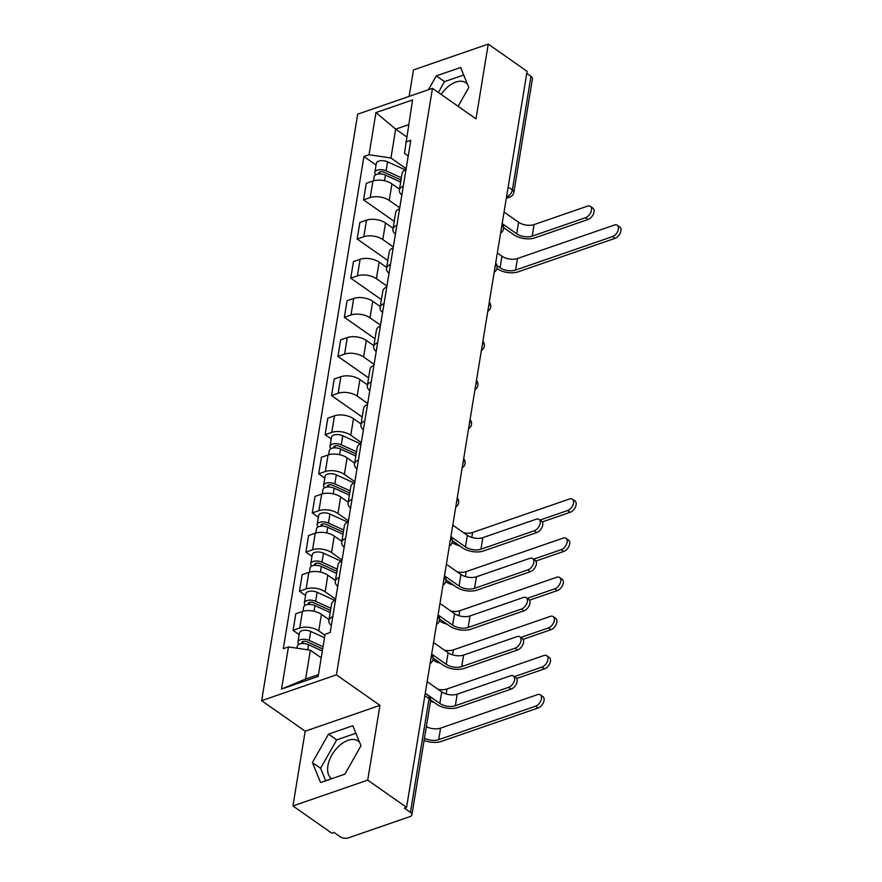 <?xml version="1.0" encoding="UTF-8"?>
<svg xmlns="http://www.w3.org/2000/svg" width="882" height="882" viewBox="0 0 882 882"><rect width="100%" height="100%" fill="white"/><g stroke="black" fill="none" stroke-linecap="round" stroke-linejoin="round"><path stroke-width="1.32" d="M441.132 94.418A23.053 13.616 125 0 1 465.917 82.765A23.053 13.616 125 0 1 467.383 84.088M331.621 778.74A23.053 13.616 125 0 1 327.895 765.774A23.053 13.616 125 0 1 340.496 744.739A23.053 13.616 125 0 1 358.125 741.023A23.053 13.616 125 0 1 359.591 742.335M292.945 805.95L367.717 780.118L406.569 807.35L527.094 71.332L488.242 44.1L476.004 118.861L432.467 88.343L357.695 114.164L261.645 700.672L305.183 731.189L292.945 805.95L331.797 833.181L333.98 832.432L340.033 836.665A5.909 3.01 -170.7 0 0 348.302 837.9L409.987 816.589A5.909 3.01 -170.7 0 0 411.916 814.814A5.909 3.01 -170.7 0 0 410.439 812.344L429.049 698.709A5.909 3.495 -55 0 0 428.09 695.38L425.234 693.373M488.242 44.1L413.471 69.932L409.138 96.392M367.717 780.118L379.955 705.368L336.417 674.851L432.467 88.343M406.569 807.35L404.386 808.11L410.439 812.344M526.763 73.382L530.975 76.326A5.909 3.01 9.3 0 1 532.441 78.785L513.831 192.43A5.909 3.01 -170.7 0 0 512.365 189.972L530.975 76.326M399.502 189.167L391.939 183.864A13.594 6.935 -170.7 0 0 372.921 181.03L366.273 183.324L363.56 199.883L370.22 197.59A13.594 6.935 9.3 0 1 389.227 200.423L399.744 207.788M405.996 169.62A13.594 6.935 -170.7 0 0 402.06 173.534L399.348 190.093A13.594 6.935 9.3 0 1 403.283 186.179M394.232 221.371L363.56 199.883M401.828 195.054A13.594 6.935 9.3 0 1 399.348 190.093M393.096 228.306L385.522 222.992A13.594 6.935 -170.7 0 0 366.515 220.169L359.867 222.462L357.155 239.022L363.803 236.718A13.594 6.935 9.3 0 1 382.81 239.551L393.328 246.927M399.579 208.758A13.594 6.935 -170.7 0 0 395.654 212.672L392.942 229.221A13.594 6.935 9.3 0 1 396.867 225.318M387.815 260.51L357.155 239.022M395.423 234.182A13.594 6.935 9.3 0 1 392.942 229.221M386.68 267.433L379.117 262.13A13.594 6.935 -170.7 0 0 360.11 259.297L353.462 261.59L350.749 278.15L357.397 275.857A13.594 6.935 9.3 0 1 376.405 278.69L386.922 286.055M393.174 247.886A13.594 6.935 -170.7 0 0 389.249 251.8L386.537 268.36A13.594 6.935 9.3 0 1 390.461 264.446M381.41 299.648L350.749 278.15M389.006 273.321A13.594 6.935 9.3 0 1 386.537 268.36M380.274 306.572L372.711 301.269A13.594 6.935 -170.7 0 0 353.704 298.436L347.056 300.729L344.344 317.288L350.992 314.984A13.594 6.935 9.3 0 1 369.999 317.818L380.517 325.193M386.768 287.025A13.594 6.935 -170.7 0 0 382.832 290.939L380.12 307.487A13.594 6.935 9.3 0 1 384.056 303.584M375.004 338.776L344.344 317.288M382.601 312.448A13.594 6.935 9.3 0 1 380.12 307.487M373.869 345.7L366.306 340.397A13.594 6.935 -170.7 0 0 347.288 337.563L340.639 339.868L337.927 356.416L344.575 354.123A13.594 6.935 9.3 0 1 363.593 356.956L374.111 364.332M380.351 326.164A13.594 6.935 -170.7 0 0 376.427 330.066L373.714 346.626A13.594 6.935 9.3 0 1 377.65 342.712M368.599 377.915L337.927 356.416M376.195 351.587A13.594 6.935 9.3 0 1 373.714 346.626M367.463 384.839L359.889 379.536A13.594 6.935 -170.7 0 0 340.882 376.702L334.234 378.995L331.522 395.555L338.17 393.262A13.594 6.935 9.3 0 1 357.177 396.084L367.695 403.46M373.946 365.291A13.594 6.935 -170.7 0 0 370.021 369.205L367.309 385.765A13.594 6.935 9.3 0 1 371.234 381.851M362.182 417.043L331.522 395.555M369.79 390.715A13.594 6.935 9.3 0 1 367.309 385.765M361.047 423.966L353.484 418.663A13.594 6.935 -170.7 0 0 334.476 415.83L327.828 418.134L325.116 434.694L331.764 432.389A13.594 6.935 9.3 0 1 350.771 435.223L361.289 442.599M367.54 404.43A13.594 6.935 -170.7 0 0 363.616 408.333L360.903 424.892A13.594 6.935 9.3 0 1 364.828 420.979M331.202 438.949L325.116 434.694M363.373 429.854A13.594 6.935 9.3 0 1 360.903 424.892M354.641 463.105L347.078 457.802A13.594 6.935 -170.7 0 0 328.071 454.969L321.423 457.262L318.711 473.821L325.359 471.528A13.594 6.935 9.3 0 1 344.366 474.362L354.884 481.726M361.135 443.558A13.594 6.935 -170.7 0 0 357.199 447.472L354.487 464.031A13.594 6.935 9.3 0 1 358.423 460.117M324.797 478.088L318.711 473.821M356.967 468.992A13.594 6.935 9.3 0 1 354.487 464.031M348.236 502.244L340.661 496.93A13.594 6.935 -170.7 0 0 321.654 494.107L315.006 496.401L312.294 512.96L318.942 510.656A13.594 6.935 9.3 0 1 337.96 513.489L348.467 520.865M354.718 482.697A13.594 6.935 -170.7 0 0 350.793 486.61L348.081 503.159A13.594 6.935 9.3 0 1 352.006 499.256M318.38 517.227L312.294 512.96M350.562 508.12A13.594 6.935 9.3 0 1 348.081 503.159M341.83 541.372L334.256 536.069A13.594 6.935 -170.7 0 0 315.249 533.235L308.601 535.528L305.889 552.088L312.537 549.795A13.594 6.935 9.3 0 1 331.544 552.628L342.062 559.993M348.313 521.824A13.594 6.935 -170.7 0 0 344.388 525.738L341.676 542.298A13.594 6.935 9.3 0 1 345.601 538.384M311.974 556.355L305.889 552.088M344.145 547.259A13.594 6.935 9.3 0 1 341.676 542.298M335.414 580.51L327.85 575.207A13.594 6.935 -170.7 0 0 308.843 572.374L302.195 574.667L299.483 591.227L306.131 588.922A13.594 6.935 9.3 0 1 325.138 591.756L335.656 599.132M341.907 560.963A13.594 6.935 -170.7 0 0 337.982 564.877L335.27 581.425A13.594 6.935 9.3 0 1 339.195 577.523M305.569 595.493L299.483 591.227M337.74 586.387A13.594 6.935 9.3 0 1 335.27 581.425M329.008 619.638L321.445 614.335A13.594 6.935 -170.7 0 0 302.438 611.502L295.779 613.806L293.078 630.354L299.726 628.061A13.594 6.935 9.3 0 1 318.733 630.895L324.907 635.227M335.502 600.102A13.594 6.935 -170.7 0 0 331.566 604.005L328.854 620.564A13.594 6.935 9.3 0 1 332.79 616.65M299.163 634.621L293.078 630.354M331.334 625.525A13.594 6.935 9.3 0 1 328.854 620.564M406.536 136.765L395.665 129.147L390.947 157.999L406.15 168.66M408.223 155.971L404.463 153.336L412.567 99.942L375.941 112.598L395.665 129.147L408.509 124.715M321.213 657.807L310.343 650.188L305.624 679.03L281.545 689.074L318.17 676.417L325.072 634.279L330.188 632.504L410.792 140.315L405.665 142.09M281.545 689.074L288.447 646.925L310.343 650.188M390.947 157.999L369.04 154.736L363.924 156.511L283.32 648.689L288.447 646.925M369.04 154.736L375.941 112.598M261.645 700.672L336.417 674.851M458.111 106.314L468.783 87.505L460.602 67.495L436.314 75.885L428.465 89.721M305.183 731.189L379.955 705.368M344.884 774.164L360.992 745.764L352.811 725.743L328.523 734.133L312.404 762.544L320.585 782.554L344.884 774.164M305.624 679.03L318.468 674.598M376.063 165.011L363.924 156.511M463.678 75.014L444.506 81.629L438.365 92.478M444.506 81.629L436.314 75.885M355.876 733.262L336.715 739.888L320.607 768.288L325.712 780.779M320.607 768.288L312.404 762.544M336.715 739.888L328.523 734.133M590.367 206.377L592.902 208.152A6.791 4.013 125 0 1 593.41 214.028A6.791 4.013 125 0 1 588.051 219.497L585.516 217.711A6.791 4.013 -55 0 0 590.874 212.242A6.791 4.013 -55 0 0 590.367 206.377A6.791 4.013 -55 0 0 587.412 206.179L534.106 224.579A11.08 5.656 9.3 0 1 518.616 222.275L504.052 212.066M503.589 227.578L513.886 234.788A14.928 7.607 -170.7 0 0 534.757 237.897L588.051 219.497M585.516 217.711L532.221 236.122A11.08 5.656 9.3 0 1 516.72 233.818L502.167 223.609M617.312 225.263L619.848 227.038A6.791 4.013 125 0 1 620.355 232.914A6.791 4.013 125 0 1 614.997 238.372L612.461 236.596A6.791 4.013 -55 0 0 617.808 231.128A6.791 4.013 -55 0 0 617.312 225.263A6.791 4.013 -55 0 0 614.357 225.053L517.458 258.525A11.08 5.656 9.3 0 1 501.957 256.221L497.349 252.991M401.001 179.994L384.056 172.255A3.55 1.808 -170.7 0 0 378.643 172.982A3.55 1.808 -170.7 0 0 378.962 173.952M401.365 177.8L386.118 170.843A7.387 3.771 -170.7 0 0 374.861 172.365A7.387 3.771 -170.7 0 0 375.82 174.713M405.334 169.906L387.595 161.814A7.387 3.771 -170.7 0 0 376.338 163.335L374.861 172.365M612.461 236.596L515.562 270.068A11.08 5.656 9.3 0 1 500.072 267.753L497.029 265.625M400.66 182.067L385.423 175.11A7.387 3.771 -170.7 0 0 374.155 176.632L373.461 180.854M496.985 268.558L497.239 268.734A14.928 7.607 -170.7 0 0 518.109 271.843L614.997 238.372M539.1 519.454L541.636 521.229A6.791 4.013 125 0 1 542.143 527.094A6.791 4.013 125 0 1 536.785 532.563L534.249 530.788A6.791 4.013 -55 0 0 539.597 525.319A6.791 4.013 -55 0 0 539.1 519.454A6.791 4.013 -55 0 0 536.146 519.244L482.84 537.656A11.08 5.656 9.3 0 1 467.35 535.352L452.786 525.143M452.323 540.644L462.62 547.865A14.928 7.607 -170.7 0 0 483.49 550.974L536.785 532.563M534.249 530.788L480.955 549.199A11.08 5.656 9.3 0 1 465.453 546.884L450.889 536.675M532.684 558.582L535.231 560.368A6.791 4.013 125 0 1 535.727 566.233A6.791 4.013 125 0 1 530.38 571.701L527.844 569.915A6.791 4.013 -55 0 0 533.191 564.458A6.791 4.013 -55 0 0 532.684 558.582A6.791 4.013 -55 0 0 529.729 558.383L476.434 576.784A11.08 5.656 9.3 0 1 460.933 574.48L446.38 564.271M445.917 579.783L456.215 587.004A14.928 7.607 -170.7 0 0 477.085 590.102L530.38 571.701M527.844 569.915L474.549 588.327A11.08 5.656 9.3 0 1 459.048 586.023L444.484 575.814M526.278 597.72L528.814 599.495A6.791 4.013 125 0 1 529.321 605.361A6.791 4.013 125 0 1 523.974 610.829L521.438 609.054A6.791 4.013 -55 0 0 526.786 603.586A6.791 4.013 -55 0 0 526.278 597.72A6.791 4.013 -55 0 0 523.324 597.511L470.029 615.923A11.08 5.656 9.3 0 1 454.528 613.618L439.964 603.409M439.512 618.91L449.809 626.132A14.928 7.607 -170.7 0 0 470.679 629.241L523.974 610.829M521.438 609.054L468.133 627.466A11.08 5.656 9.3 0 1 452.642 625.151L438.078 614.952M519.873 636.848L522.409 638.634A6.791 4.013 125 0 1 522.916 644.499A6.791 4.013 125 0 1 517.569 649.968L515.022 648.182A6.791 4.013 -55 0 0 520.38 642.724A6.791 4.013 -55 0 0 519.873 636.848A6.791 4.013 -55 0 0 516.918 636.65L463.612 655.061A11.08 5.656 9.3 0 1 448.122 652.746L433.558 642.537M433.095 658.049L443.392 665.271A14.928 7.607 -170.7 0 0 464.263 668.38L517.569 649.968M515.022 648.182L461.727 666.594A11.08 5.656 9.3 0 1 446.226 664.289L431.673 654.08M513.467 675.987L516.003 677.762A6.791 4.013 125 0 1 516.51 683.638A6.791 4.013 125 0 1 511.152 689.096L508.616 687.321A6.791 4.013 -55 0 0 513.963 681.852A6.791 4.013 -55 0 0 513.467 675.987A6.791 4.013 -55 0 0 510.502 675.777L457.207 694.189A11.08 5.656 9.3 0 1 441.717 691.885L427.153 681.676M430.592 699.922L436.987 704.398A14.928 7.607 -170.7 0 0 457.857 707.507L511.152 689.096M508.616 687.321L455.321 705.732A11.08 5.656 9.3 0 1 439.82 703.417L425.256 693.219M572.451 499.201L574.987 500.976A6.791 4.013 125 0 1 575.494 506.852A6.791 4.013 125 0 1 570.136 512.31L567.6 510.535A6.791 4.013 -55 0 0 572.958 505.066A6.791 4.013 -55 0 0 572.451 499.201A6.791 4.013 -55 0 0 569.496 498.992L472.598 532.463A11.08 5.656 9.3 0 1 463.7 532.794M356.141 453.932L339.195 446.193A3.55 1.808 -170.7 0 0 333.793 446.92A3.55 1.808 -170.7 0 0 334.102 447.891M356.504 451.738L341.257 444.782A7.387 3.771 -170.7 0 0 330 446.303A7.387 3.771 -170.7 0 0 330.971 448.651M360.473 443.844L342.745 435.752A7.387 3.771 -170.7 0 0 331.478 437.274L330 446.303M355.81 456.005L340.562 449.048A7.387 3.771 -170.7 0 0 329.295 450.57L328.611 454.792M452.124 542.496L452.378 542.673A14.928 7.607 -170.7 0 0 459.82 545.903M542.298 521.935L570.136 512.31M567.6 510.535L539.993 520.071M566.046 538.329L568.581 540.115A6.791 4.013 125 0 1 569.088 545.98A6.791 4.013 125 0 1 563.73 551.448L561.195 549.673A6.791 4.013 -55 0 0 566.542 544.205A6.791 4.013 -55 0 0 566.046 538.329A6.791 4.013 -55 0 0 563.08 538.13L466.192 571.602A11.08 5.656 9.3 0 1 457.295 571.922M349.735 493.071L332.79 485.332A3.55 1.808 -170.7 0 0 327.376 486.059A3.55 1.808 -170.7 0 0 327.696 487.018M350.099 490.877L334.851 483.92A7.387 3.771 -170.7 0 0 323.584 485.442A7.387 3.771 -170.7 0 0 324.554 487.79M354.068 482.983L336.329 474.88A7.387 3.771 -170.7 0 0 325.072 476.412L323.584 485.442M349.393 495.144L334.157 488.176A7.387 3.771 -170.7 0 0 322.889 489.697L322.195 493.931M445.719 581.635L445.972 581.811A14.928 7.607 -170.7 0 0 453.414 585.031M535.892 561.062L563.73 551.448M561.195 549.673L533.577 559.21M559.629 577.467L562.176 579.242A6.791 4.013 125 0 1 562.672 585.119A6.791 4.013 125 0 1 557.325 590.587L554.789 588.801A6.791 4.013 -55 0 0 560.136 583.333A6.791 4.013 -55 0 0 559.629 577.467A6.791 4.013 -55 0 0 556.674 577.269L459.776 610.73A11.08 5.656 9.3 0 1 450.878 611.061M343.33 532.199L326.373 524.459A3.55 1.808 -170.7 0 0 320.971 525.198A3.55 1.808 -170.7 0 0 321.291 526.157M343.682 530.005L328.446 523.048A7.387 3.771 -170.7 0 0 317.178 524.57A7.387 3.771 -170.7 0 0 318.148 526.918M347.651 522.111L329.923 514.019A7.387 3.771 -170.7 0 0 318.656 515.54L317.178 524.57M342.988 534.272L327.751 527.315A7.387 3.771 -170.7 0 0 316.484 528.836L315.789 533.059M439.302 620.763L439.556 620.939A14.928 7.607 -170.7 0 0 447.009 624.169M529.487 600.201L557.325 590.587M554.789 588.801L527.171 598.338M553.223 616.606L555.759 618.381A6.791 4.013 125 0 1 556.266 624.247A6.791 4.013 125 0 1 550.919 629.715L548.372 627.94A6.791 4.013 -55 0 0 553.731 622.471A6.791 4.013 -55 0 0 553.223 616.606A6.791 4.013 -55 0 0 550.269 616.397L453.37 649.869A11.08 5.656 9.3 0 1 444.473 650.188M336.924 571.338L319.968 563.598A3.55 1.808 -170.7 0 0 314.565 564.326A3.55 1.808 -170.7 0 0 314.874 565.285M337.277 569.144L322.04 562.187A7.387 3.771 -170.7 0 0 310.773 563.708A7.387 3.771 -170.7 0 0 311.743 566.057M341.246 561.25L323.518 553.157A7.387 3.771 -170.7 0 0 312.25 554.679L310.773 563.708M336.582 573.41L321.335 566.453A7.387 3.771 -170.7 0 0 310.078 567.975L309.384 572.197M432.897 659.901L433.15 660.078A14.928 7.607 -170.7 0 0 440.592 663.308M523.081 639.329L550.919 629.715M548.372 627.94L520.766 637.477M546.818 655.734L549.354 657.52A6.791 4.013 125 0 1 549.861 663.385A6.791 4.013 125 0 1 544.503 668.854L541.967 667.068A6.791 4.013 -55 0 0 547.325 661.61A6.791 4.013 -55 0 0 546.818 655.734A6.791 4.013 -55 0 0 543.863 655.535L446.965 688.996A11.08 5.656 9.3 0 1 438.067 689.327M330.507 610.465L313.562 602.726A3.55 1.808 -170.7 0 0 308.16 603.464A3.55 1.808 -170.7 0 0 308.468 604.424M330.871 608.282L315.624 601.315A7.387 3.771 -170.7 0 0 304.367 602.836A7.387 3.771 -170.7 0 0 305.337 605.184M334.84 600.388L317.101 592.285A7.387 3.771 -170.7 0 0 305.845 593.807L304.367 602.836M330.177 612.538L314.929 605.581A7.387 3.771 -170.7 0 0 303.662 607.103L302.978 611.336M430.515 701.234A14.928 7.607 -170.7 0 0 434.187 702.436M516.665 678.467L544.503 668.854M541.967 667.068L514.349 676.615M540.401 694.873L542.948 696.648A6.791 4.013 125 0 1 543.455 702.524A6.791 4.013 125 0 1 538.097 707.981L535.561 706.206A6.791 4.013 -55 0 0 540.909 700.738A6.791 4.013 -55 0 0 540.401 694.873A6.791 4.013 -55 0 0 537.447 694.663L440.559 728.135A11.08 5.656 9.3 0 1 426.359 726.625M322.669 648.943L307.157 641.864A3.55 1.808 -170.7 0 0 301.743 642.592A3.55 1.808 -170.7 0 0 302.063 643.551M323.021 646.76L309.218 640.453A7.387 3.771 -170.7 0 0 297.951 641.975A7.387 3.771 -170.7 0 0 298.921 644.323M324.499 637.719L310.696 631.424A7.387 3.771 -170.7 0 0 299.439 632.945L297.951 641.975M322.327 651.015L308.524 644.72A7.387 3.771 -170.7 0 0 297.256 646.241L296.936 648.193M424.11 740.373A14.928 7.607 -170.7 0 0 441.198 741.453L538.097 707.981M535.561 706.206L438.663 739.678A11.08 5.656 9.3 0 1 424.463 738.168M430.868 658.953A5.909 3.495 -55 0 0 431.552 656.836A5.909 3.495 -55 0 0 431.518 654.973M437.285 619.814A5.909 3.495 -55 0 0 437.968 617.709A5.909 3.495 -55 0 0 437.935 615.834M443.69 580.687A5.909 3.495 -55 0 0 444.374 578.57A5.909 3.495 -55 0 0 444.341 576.707M450.096 541.548A5.909 3.495 -55 0 0 450.779 539.431A5.909 3.495 -55 0 0 450.746 537.568M456.501 502.42A5.909 3.495 -55 0 0 457.185 500.303A5.909 3.495 -55 0 0 457.163 498.44M462.918 463.282A5.909 3.495 -55 0 0 463.601 461.165A5.909 3.495 -55 0 0 463.568 459.302M469.323 424.154A5.909 3.495 -55 0 0 470.007 422.037A5.909 3.495 -55 0 0 469.974 420.163M475.729 385.015A5.909 3.495 -55 0 0 476.412 382.898A5.909 3.495 -55 0 0 476.379 381.035M482.134 345.876A5.909 3.495 -55 0 0 482.818 343.771A5.909 3.495 -55 0 0 482.796 341.896M488.551 306.749A5.909 3.495 -55 0 0 489.234 304.632A5.909 3.495 -55 0 0 489.201 302.769M494.956 267.61A5.909 3.495 -55 0 0 495.64 265.493A5.909 3.495 -55 0 0 495.607 263.63M501.362 228.482A5.909 3.495 -55 0 0 502.045 226.365A5.909 3.495 -55 0 0 502.012 224.502M506.566 196.697L507.183 196.488A5.909 3.495 -55 0 0 512.365 189.972L508.153 187.017M506.665 196.124L507.183 196.488A5.909 3.693 -109.1 0 0 509.928 197.061A5.909 5.909 0 0 0 513.831 192.43M318.733 630.895L321.445 614.335M325.138 591.756L327.85 575.207M331.544 552.628L334.256 536.069M337.96 513.489L340.661 496.93M344.366 474.362L347.078 457.802M350.771 435.223L353.484 418.663M357.177 396.084L359.889 379.536M363.593 356.956L366.306 340.397M369.999 317.818L372.711 301.269M376.405 278.69L379.117 262.13M382.81 239.551L385.522 222.992M389.227 200.423L391.939 183.864M306.131 588.922L308.843 572.374M312.537 549.795L315.249 533.235M318.942 510.656L321.654 494.107M325.359 471.528L328.071 454.969M331.764 432.389L334.476 415.83M338.17 393.262L340.882 376.702M344.575 354.123L347.288 337.563M350.992 314.984L353.704 298.436M357.397 275.857L360.11 259.297M363.803 236.718L366.515 220.169M370.22 197.59L372.921 181.03M299.726 628.061L302.438 611.502M424.848 695.755L429.049 698.709A5.909 3.01 -170.7 0 1 430.526 701.168A5.909 5.909 0 0 0 428.09 695.38M518.616 222.275L516.72 233.818M534.106 224.579L532.221 236.122M379.624 173.919L379.955 171.869M386.118 170.843L387.595 161.814M500.072 267.753L501.957 256.221M384.497 180.766L385.423 175.11M515.562 270.068L517.458 258.525M467.35 535.352L465.453 546.884M482.84 537.656L480.955 549.199M460.933 574.48L459.048 586.023M476.434 576.784L474.549 588.327M454.528 613.618L452.642 625.151M470.029 615.923L468.133 627.466M448.122 652.746L446.226 664.289M463.612 655.061L461.727 666.594M441.717 691.885L439.82 703.417M457.207 694.189L455.321 705.732M334.763 447.858L335.094 445.807M341.257 444.782L342.745 435.752M339.636 454.704L340.562 449.048M471.782 537.436L472.598 532.463M328.358 486.996L328.688 484.946M334.851 483.92L336.329 474.88M333.231 493.843L334.157 488.176M465.376 576.574L466.192 571.602M321.941 526.124L322.283 524.073M328.446 523.048L329.923 514.019M326.814 532.971L327.751 527.315M458.971 615.702L459.776 610.73M315.536 565.263L315.866 563.212M322.04 562.187L323.518 553.157M320.409 572.109L321.335 566.453M452.554 654.841L453.37 649.869M309.13 604.391L309.461 602.34M315.624 601.315L317.101 592.285M314.003 611.237L314.929 605.581M446.149 693.98L446.965 688.996M302.713 643.529L303.055 641.479M309.218 640.453L310.696 631.424M307.686 649.791L308.524 644.72M438.663 739.678L440.559 728.135M500.623 233.002A5.909 5.909 0 0 0 502.112 223.94M494.218 272.13A5.909 5.909 0 0 0 495.695 263.079M487.812 311.269A5.909 5.909 0 0 0 489.29 302.217M481.396 350.397A5.909 5.909 0 0 0 482.884 341.345M474.99 389.535A5.909 5.909 0 0 0 476.478 380.484M468.585 428.674A5.909 5.909 0 0 0 470.062 419.612M462.168 467.802A5.909 5.909 0 0 0 463.656 458.75M455.762 506.941A5.909 5.909 0 0 0 457.251 497.878M449.357 546.068A5.909 5.909 0 0 0 450.834 537.017M442.951 585.207A5.909 5.909 0 0 0 444.429 576.155M436.535 624.335A5.909 5.909 0 0 0 438.023 615.283M430.129 663.473A5.909 5.909 0 0 0 431.618 654.422M430.526 701.168L411.916 814.814M509.928 197.061L506.301 198.318"/></g></svg>
